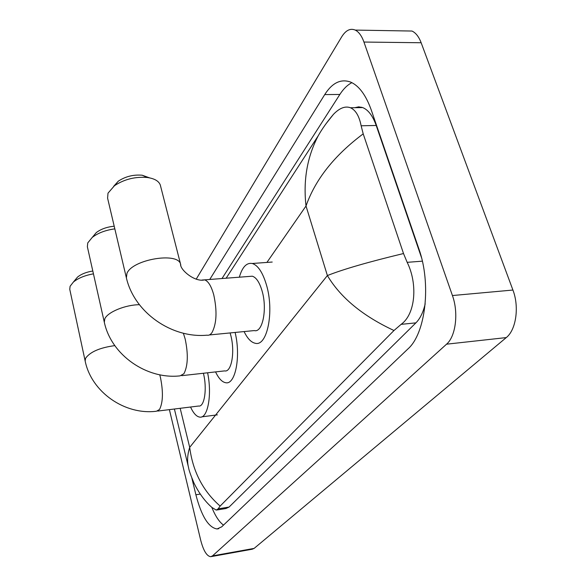 <?xml version="1.0" encoding="UTF-8"?>
<svg xmlns="http://www.w3.org/2000/svg" width="586" height="586" viewBox="0 0 586 586"><rect width="100%" height="100%" fill="white"/><g stroke="black" fill="none" stroke-linecap="round" stroke-linejoin="round"><path stroke-width="0.88" d="M75.25 279.822L77.499 277.112C81.212 274.094 86.318 272.058 92.808 271.018M93.445 273.852C84.911 275.376 78.224 278.108 73.397 282.049L70.093 286.276L69.756 289.301L85.153 360.976L85.585 358.266C90.127 351.871 99.869 347.659 114.805 345.623M157.722 411.072L198.581 406.032C204.47 407.358 207.356 388.54 203.393 373.26M207.605 372.791C212.249 394.774 207.744 418.77 199.753 417.107C196.493 416.631 193.424 413.269 190.538 407.028M114.827 228.87C105.583 230.122 98.06 232.964 92.251 237.403L96.294 232.583C100.96 229.053 106.93 226.936 114.204 226.218M92.251 237.403L87.746 242.919L87.365 246.765L104.315 322.271L104.813 318.806C107.663 312.067 125.419 304.771 139.395 304.705M181.741 375.67L224.614 370.894C231.602 372.733 235.316 351.212 230.584 334.628L230.108 332.936M235.118 332.452C241.022 356.647 235.338 385.127 225.691 382.717C222.043 382.065 218.666 378.468 215.567 371.905M113.699 186.289L118.299 181.177C125.448 176.459 133.418 174.474 142.215 175.221L149.584 177.873M160.542 185.952L160.3 185.008C158.813 181.052 154.492 178.547 147.342 177.507C135.271 176.496 124.32 179.221 114.497 185.689L108.007 193.16L107.59 198.156L126.283 277.442M209.349 334.958L254.324 330.577C262.587 333.112 267.502 308.851 262.023 290.751C259.473 282.262 256.236 277.412 252.302 276.196L249.468 276.416M239.337 277.193C242.267 267.07 246.574 262.499 252.251 263.488C257.943 265.282 262.653 272.344 266.381 284.671C274.504 311.298 267.231 346.905 255.21 343.257C251.13 342.378 247.424 338.481 244.098 331.573M404.977 30.926L411.987 31.043C415.782 32.794 418.836 36.691 421.151 42.749L512.918 290.041C519.46 306.859 516.09 329.962 506.267 337.587L254.126 548.401L252.148 549.236L211.334 556.583M196.244 279.104L341.689 36.837C345.769 30.289 350.289 28.04 355.241 30.084C358.815 31.864 361.716 35.849 363.943 42.046L452.429 295.542C458.75 312.821 455.754 336.467 446.547 344.187L212.506 555.887L210.682 556.7C206.763 556.143 203.437 550.672 200.72 540.277L169.391 409.636M191.856 478.066L195.892 494.774C201.481 516.207 208.528 527.605 217.054 528.96L221.684 526.851L407.959 348.904C425.59 333.588 431.53 283.917 418.844 248.757L371.312 110.146C365.972 95.181 359.086 85.827 350.677 82.099C340.92 78.575 332.269 82.736 324.725 94.588L209.751 279.463M211.817 507.373C215.326 516.039 219.223 521.95 223.508 525.115M351.886 82.663C347.432 84.955 343.418 88.889 339.843 94.463L222.006 278.526M421.437 257.43L376.205 125.47C372.769 115.838 368.272 109.875 362.705 107.582L358.713 106.85L354.757 107.692M217.054 509.967L225.896 508.531L229.067 507.066L415.906 322.864C420.125 318.63 423.224 312.279 425.194 303.819M325.955 123.822L333.434 114.358C339.543 108.022 345.213 105.824 350.45 107.751C355.673 110.073 359.233 116.087 361.137 125.785L363.203 133.857L403.512 253.533L407.167 262.33C417.774 283.587 415.694 313.993 401.124 324.351L393.982 330.504C362.712 315.935 340.51 297.622 327.384 275.559C343.198 269.267 368.572 261.927 403.512 253.533M220.146 506.077L218.124 508.846L216.234 510.098L211.854 507.403C204.917 501.286 198.962 493.178 193.988 483.069C190.67 475.151 188.882 470.089 188.626 467.899C186.971 461.775 187.33 454.926 189.688 447.36C192.831 471.54 202.99 491.112 220.146 506.077L393.982 330.504M363.203 133.857C334.386 155.4 315.319 179.448 306.017 206.001C303.109 180.173 307.211 156.711 318.315 135.622C322.066 128.935 327.113 121.844 333.434 114.358M85.153 360.976C91.401 392.202 125.074 415.328 156.484 411.226L159.524 409.475C163.018 402.494 163.333 391.836 160.454 377.509L159.736 374.798M104.315 322.271C111.333 355.226 146.903 379.655 180.063 375.86L183.923 373.714C187.945 365.832 188.362 354.281 185.191 339.074L183.374 333.236M252.302 276.196L204.624 279.859C194.977 282.503 179.917 269.772 180.583 264.176C178.093 251.738 132.355 259.408 126.964 273.362L126.386 277.874C134.37 312.704 171.976 338.518 207.019 335.185C208.858 335.566 210.52 334.687 212.015 332.54C216.688 323.545 217.252 310.946 213.722 294.743C211.29 286.078 208.257 281.119 204.624 279.859L202.082 280.027M160.3 185.008L180.818 265.136M180.173 408.303L189.688 447.36L327.384 275.559L306.017 206.001L266.908 262.433M446.547 344.187L506.267 337.587M452.429 295.542L512.918 290.041M363.943 42.046L421.151 42.749M212.506 555.887L254.126 548.401M200.236 494.101L195.892 494.774M339.843 94.463L324.725 94.588M376.205 125.47L361.137 125.785M422.345 261.173L407.167 262.33M415.906 322.864L401.124 324.351M229.067 507.066L218.124 508.846M77.499 277.112L73.397 282.049M201.672 416.858L217.391 414.859M118.299 181.177L114.497 185.689M142.215 175.221L147.342 177.507M252.251 263.488L272.219 262.045M361.591 107.223L361.335 107.604M355.241 30.084L411.987 31.043M218.746 528.675L217.054 528.96M362.705 107.582L350.45 107.751M226.152 278.204L318.315 135.622M174.401 409.021L188.26 466.375"/></g></svg>
